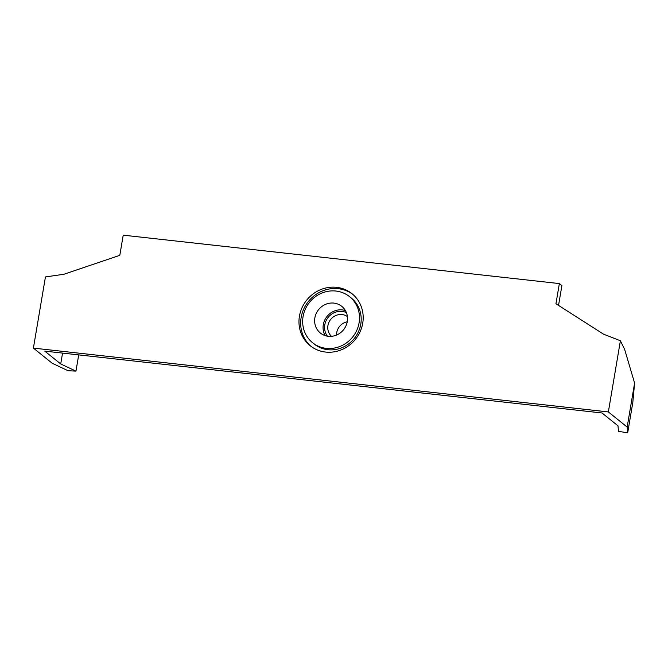 <?xml version="1.0" encoding="UTF-8"?>
<svg xmlns="http://www.w3.org/2000/svg" width="668" height="668" viewBox="0 0 668 668"><rect width="100%" height="100%" fill="white"/><g stroke="black" fill="none" stroke-linecap="round" stroke-linejoin="round"><path stroke-width="1" d="M33.4 348.103L52.204 363.258L68.069 370.715L75.96 371.132L60.713 363.968L44.773 351.126L602.043 412.983L617.984 425.833L618.485 431.353L627.686 432.831L627.16 427.077L608.356 411.931L33.4 348.103L45.441 276.936L63.911 274.256L119.806 255.335L123.213 235.169L559.358 283.583L561.888 285.62L558.54 305.401M559.358 283.583L555.943 303.74L603.488 334.15L620.397 340.755L608.356 411.931M362.724 323.212A33.367 31.271 128.9 0 1 325.608 352.061A33.367 31.271 128.9 0 1 299.439 316.181A33.367 31.271 128.9 0 1 336.555 287.332A33.367 31.271 128.9 0 1 362.724 323.212M627.16 427.077L634.6 383.115L624.672 349.473L620.397 340.755M627.686 432.831L632.788 402.67L634.6 383.115M60.713 363.968L62.558 353.105M75.96 371.132L78.707 354.892M349.614 296.701L351.301 298.062A29.534 27.68 128.9 0 1 359.451 309.426A29.534 27.68 128.9 0 1 349.882 342.926A29.534 27.68 128.9 0 1 314.236 344.053L312.549 342.692A29.534 27.68 -51.1 0 0 347.285 342.292A29.534 27.68 -51.1 0 0 357.764 308.065A29.534 27.68 -51.1 0 0 349.614 296.701A29.534 27.68 -51.1 0 0 314.879 297.101A29.534 27.68 -51.1 0 0 304.399 331.328A29.534 27.68 -51.1 0 0 312.549 342.692M346.533 312.958A17.101 16.024 128.9 0 1 340.463 332.781A17.101 16.024 128.9 0 1 320.356 333.015A17.101 16.024 128.9 0 1 315.638 326.435A17.101 16.024 128.9 0 1 321.7 306.612A17.101 16.024 128.9 0 1 341.807 306.378A17.101 16.024 128.9 0 1 346.533 312.958M345.398 310.562A17.101 16.024 -51.1 0 0 327.955 315.388A17.101 16.024 -51.1 0 0 324.072 333.232A17.101 16.024 -51.1 0 0 325.207 335.628M327.412 336.163A15.548 14.571 128.9 0 1 325.475 332.614A15.548 14.571 128.9 0 1 329.625 315.78A15.548 14.571 128.9 0 1 346.391 312.607M331.52 336.313A12.684 11.89 128.9 0 1 328.506 331.854A12.684 11.89 128.9 0 1 332.739 317.367A12.684 11.89 128.9 0 1 347.41 316.59M347.243 321.792A12.684 11.89 -51.1 0 0 336.572 335.044M352.846 294.413A33.367 31.271 -51.1 0 0 301.126 317.542A33.367 31.271 -51.1 0 0 311.004 346.341"/></g></svg>
